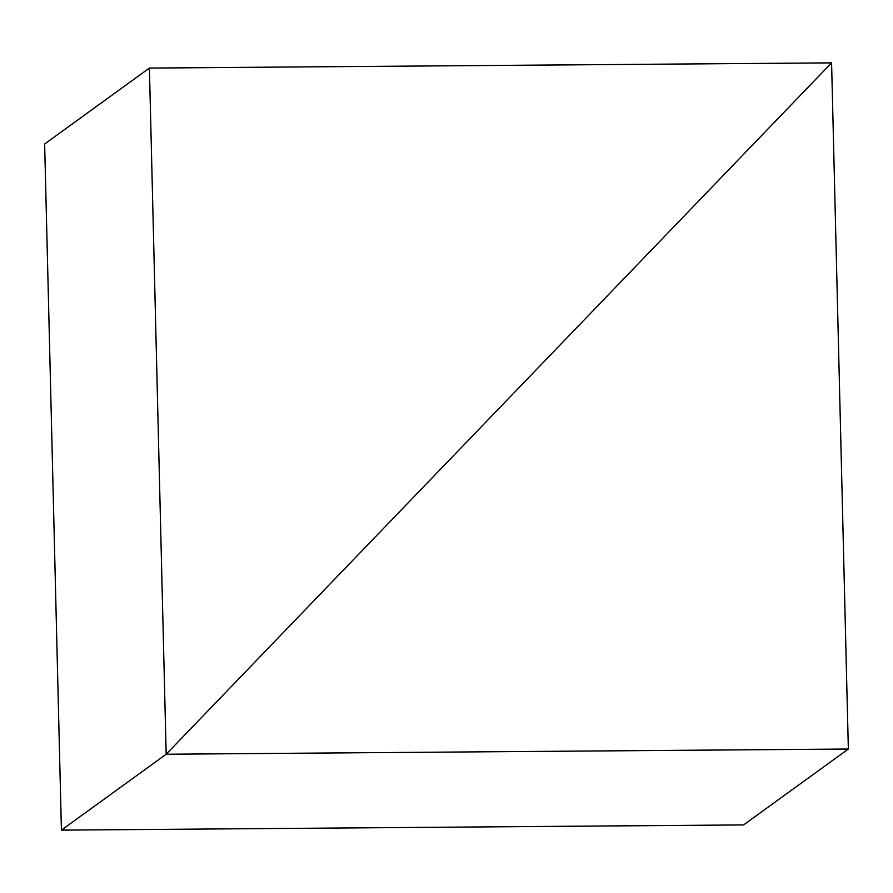 <?xml version="1.0" encoding="UTF-8"?>
<svg xmlns="http://www.w3.org/2000/svg" width="893" height="893" viewBox="0 0 893 893"><rect width="100%" height="100%" fill="white"/><g stroke="black" fill="none" stroke-linecap="round" stroke-linejoin="round"><path stroke-width="1.34" d="M831.584 62.867L166.176 754.239L61.416 830.133L166.176 754.239L848.35 749.026L743.59 824.92L61.416 830.133L743.59 824.92L848.35 749.026L831.584 62.867L166.176 754.239L848.35 749.026L831.584 62.867L149.41 68.08L166.176 754.239L831.584 62.867L149.41 68.08L44.65 143.974L149.41 68.08L166.176 754.239L61.416 830.133L166.176 754.239L831.584 62.867M61.416 830.133L44.65 143.974L61.416 830.133"/></g></svg>

